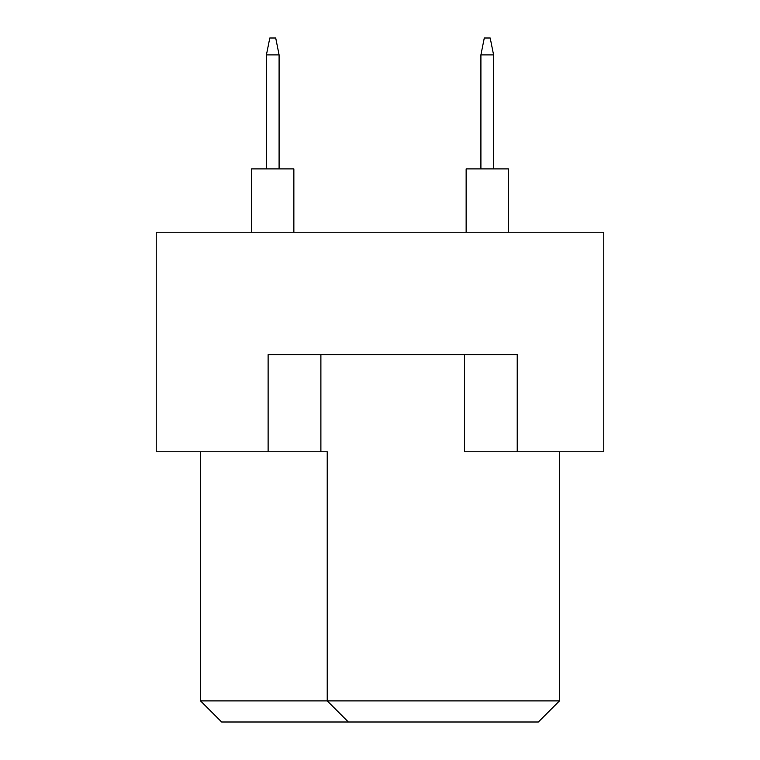 <?xml version="1.0" encoding="UTF-8"?>
<svg xmlns="http://www.w3.org/2000/svg" width="760" height="760" viewBox="0 0 760 760"><rect width="100%" height="100%" fill="white"/><g stroke="black" fill="none" stroke-linecap="round" stroke-linejoin="round"><path stroke-width="1.14" d="M268.109 451.782L268.109 354.663L517.218 354.663L517.218 451.782L603.782 451.782L603.782 232.218L156.218 232.218L156.218 451.782L327.218 451.782L327.218 700.891L559.445 700.891L559.445 451.782M464.445 354.663L464.445 451.782L517.218 451.782M200.554 451.782L200.554 700.891L327.218 700.891L348.337 722L221.663 722L200.554 700.891M320.891 354.663L320.891 451.782M559.445 700.891L538.336 722L348.337 722M466.137 232.218L466.137 168.891L508.354 168.891L508.354 232.218M480.909 168.891L480.909 54.891L493.582 54.891L490.2 38L484.291 38L480.909 54.891M493.582 168.891L493.582 54.891M251.645 232.218L251.645 168.891L293.863 168.891L293.863 232.218M266.418 168.891L266.418 54.891L279.091 54.891L275.709 38L269.8 38L266.418 54.891M279.091 168.891L279.091 54.891"/></g></svg>
